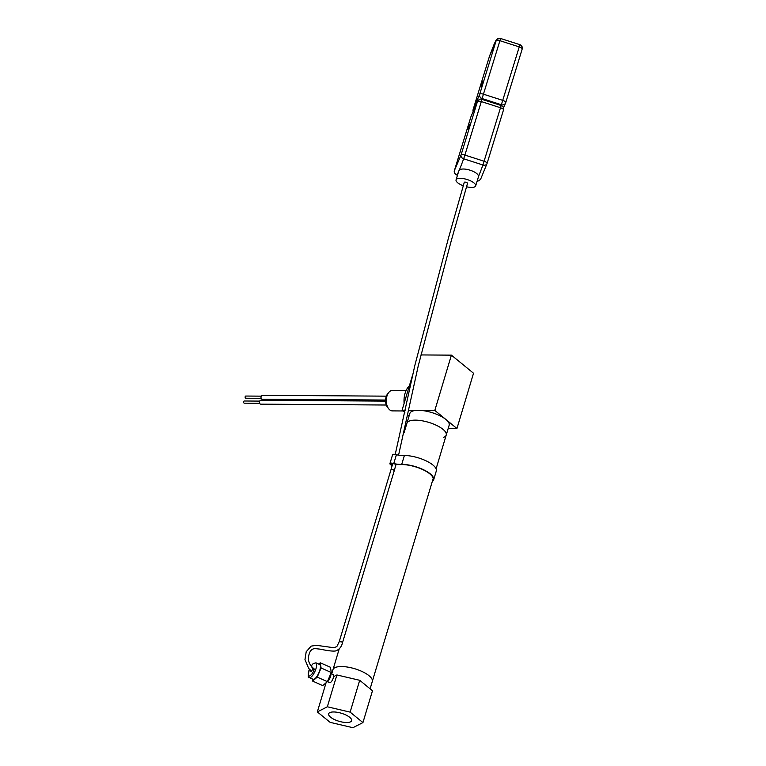 <?xml version="1.0" encoding="UTF-8"?>
<svg xmlns="http://www.w3.org/2000/svg" width="766" height="766" viewBox="0 0 766 766"><rect width="100%" height="100%" fill="white"/><g stroke="black" fill="none" stroke-linecap="round" stroke-linejoin="round"><path stroke-width="1.15" d="M436.093 468.821L446.214 435.078A20.519 7.153 -163.3 0 0 426.432 421.721A20.519 7.153 -163.3 0 0 406.899 423.282A20.519 7.153 16.7 0 1 415.498 420.141A20.519 7.153 16.7 0 1 436.725 425.465A20.519 7.153 16.7 0 1 446.214 435.078A20.519 7.153 16.7 0 1 443.61 437.376M408.776 410.241L418.447 410.308A20.519 7.153 16.7 0 1 445.889 419.462A20.519 7.153 16.7 0 1 449.163 425.245L446.214 435.078M473.532 373.233L451.404 355.146L434.82 410.423L456.948 428.51L473.532 373.233M451.404 355.146L420.965 354.936M412.568 375.177L402.064 410.203L405.3 410.222M404.065 432.742L409.848 413.458A20.519 7.153 16.7 0 1 418.447 410.308L434.82 410.423M456.948 428.51L448.206 428.443M409.101 415.948L407.838 414.923M404.85 412.481L402.064 410.203M403.002 410.969L392.393 410.892A10.264 6.185 -89.6 0 1 387.768 407.359A10.264 6.185 -89.6 0 1 386.868 396.357A10.264 6.185 -89.6 0 1 392.537 390.373L406.133 390.469M404.113 403.376A17.101 10.303 -89.6 0 1 409.379 385.825M388.276 393.14A8.541 5.142 90.4 0 0 385.576 400.589A8.541 5.142 90.4 0 0 388.18 408.067M385.585 401.125L260.699 400.264A1.944 1.168 90.4 0 0 259.636 401.355A1.944 1.168 90.4 0 0 260.67 404.151L386.294 405.022M259.722 401.106L244.306 401.001A1.092 0.661 90.4 0 0 244.297 403.184L259.712 403.299M386.351 396.156L262.183 395.304A1.944 1.168 90.4 0 0 261.129 396.386A1.944 1.168 90.4 0 0 262.154 399.191L385.595 400.043M261.216 396.146L245.8 396.041A1.092 0.661 90.4 0 0 245.781 398.224L261.196 398.33M327.771 681.146A4.357 1.398 -66.1 0 0 328.02 680.936L327.542 681.376A5.18 1.656 -66.1 0 0 329.007 679.442A5.18 1.656 -66.1 0 0 330.893 673.754A5.18 1.656 -66.1 0 0 330.874 673.438M328.02 680.936A4.357 1.398 -66.1 0 0 329.303 679.27A4.357 1.398 -66.1 0 0 330.893 674.482A4.357 1.398 -66.1 0 0 330.874 674.157M327.446 681.587L329.782 682.621A4.357 1.398 -66.1 0 0 332.147 680.524A4.357 1.398 -66.1 0 0 333.315 674.654L330.883 673.573M312.547 668.747A1.714 0.546 113.9 0 1 312.231 669.953A1.714 0.546 113.9 0 1 310.996 671.38A1.714 0.546 113.9 0 1 310.872 670.556M315.908 662.858L319.7 664.543A8.072 2.585 113.9 0 1 318.972 672.558A8.072 2.585 113.9 0 1 313.15 679.298L309.359 677.613A8.072 2.585 113.9 0 0 315.18 670.872A8.072 2.585 113.9 0 0 315.908 662.858L313.189 663.557L311.12 666.027M331.276 672.5L330.462 667.282L320.274 662.762L321.088 667.981L331.276 672.5L327.427 681.654L322.764 685.599L312.576 681.07L312.241 678.887M318.704 664.093L320.274 662.762M321.088 667.981L317.239 677.134L327.427 681.654M317.239 677.134L312.576 681.07M314.596 669.245C308.363 664.534 306.86 658.693 310.067 651.742C311.427 649.348 313.457 648.342 316.166 648.716L320.274 649.166C327.724 650.765 332.789 651.368 335.489 650.976C339.185 649.702 341.521 646.935 342.507 642.684L341.588 641.831L339.233 641.707A1.714 0.594 16.7 0 1 341.588 641.831A1.714 0.594 16.7 0 1 342.507 642.684A1.714 0.594 16.7 0 1 342.498 642.712M339.223 641.745A1.714 0.594 16.7 0 1 339.233 641.697L390.995 469.654L393.351 469.778L394.27 470.63L396.079 464.225M458.815 170.904L459.179 170.387C462.08 166.414 479.076 171.871 478.444 176.582A71.152 2.509 -72.2 0 0 482.925 164.987L501.175 105.517L481.91 99.331L481.307 101.572A3.562 1.235 -162.9 0 0 477.429 101.629L461.017 155.125L454.439 170.454A3.562 3.552 113.9 0 0 456.383 174.792L456.383 174.792A3.562 3.552 113.9 0 0 456.737 174.926A71.152 2.509 -72.2 0 0 456.747 174.926A71.152 2.509 -72.2 0 0 458.441 172.082M478.338 177.176L478.444 176.582L478.338 177.176M477.084 181.293L479.219 180.642L480.799 178.813L487.071 163.445A3.562 1.235 -162.9 0 1 487.052 163.493A3.562 2.681 -159.9 0 1 487.004 163.627L487.004 163.627A3.562 2.681 -159.9 0 1 482.925 164.987L463.66 158.792A3.562 2.681 -159.9 0 1 461.017 155.125A3.562 1.235 17.1 0 1 462.358 154.636A3.562 1.235 17.1 0 1 464.895 155.067L481.307 101.572L500.571 107.767A3.562 1.235 17.1 0 1 502.822 108.868A3.562 1.235 17.1 0 1 503.482 109.95A3.562 1.235 17.1 0 1 503.473 109.998L487.08 163.407M467.902 129.645L469.491 124.59L467.902 129.645M463.277 185.765A10.264 3.571 17.1 0 1 456.057 179.857A10.264 3.571 17.1 0 1 456.105 179.732A10.264 3.571 17.1 0 1 467.097 179.512A10.264 3.571 17.1 0 1 475.676 185.879A10.264 3.571 17.1 0 1 475.629 186.004A10.264 3.571 17.1 0 1 466.542 186.76M464.225 182.5A1.724 0.603 17.1 0 1 464.215 182.365A1.724 0.603 17.1 0 1 464.225 182.346A1.724 0.603 17.1 0 1 466.073 182.308A1.724 0.603 17.1 0 1 467.519 183.371M454.41 170.54A3.562 1.235 17.1 0 1 454.42 170.492A3.562 1.235 17.1 0 1 454.439 170.454L470.86 116.959A3.562 1.235 -162.9 0 0 470.841 116.997L470.841 116.997A3.562 1.235 -162.9 0 0 470.831 117.045M459.179 170.387A71.152 2.509 -72.2 0 0 463.66 158.792L464.895 155.067L484.16 161.262A3.562 1.235 -162.9 0 1 486.41 162.363A3.562 1.235 -162.9 0 1 487.071 163.445L503.482 109.95C503.923 107.872 503.157 106.397 501.175 105.517M519.836 44.667L520.2 44.801A3.562 3.552 -66.1 0 0 519.846 44.667L500.571 38.472A71.152 2.509 107.8 0 1 500.581 38.482L519.846 44.667A71.152 2.509 107.8 0 1 519.846 44.667A71.152 2.509 107.8 0 1 519.836 44.667L519.252 46.908L499.978 40.722A3.562 1.235 17.1 0 0 497.44 40.282A3.562 1.235 17.1 0 0 496.109 40.78A3.562 3.552 -66.1 0 1 500.581 38.482L482.092 98.546A3.562 3.332 -156.8 0 1 479.688 94.275L496.109 40.78L489.531 56.1L473.11 109.595L479.688 94.275A3.562 1.235 -162.9 0 1 481.029 93.787A3.562 1.235 -162.9 0 1 483.566 94.218L502.831 100.403A3.562 1.235 17.1 0 1 505.742 102.596L505.742 102.596A3.562 1.235 17.1 0 1 505.723 102.634A3.562 3.332 -156.8 0 1 501.366 104.741L501.041 105.478M482.647 81.589L481.058 86.644L482.647 81.589M505.752 102.548L522.144 49.139A3.562 1.235 -162.9 0 0 522.163 49.101C521.694 47.674 524.03 48.382 520.2 44.801A3.562 3.552 -66.1 0 1 522.173 49.053M503.492 107.891L505.742 102.596L522.163 49.101A3.562 1.235 -162.9 0 0 521.502 48.009A3.562 1.235 -162.9 0 0 519.252 46.908L501.366 104.741L482.092 98.546L481.776 99.293M473.082 109.701A3.562 1.235 17.1 0 1 473.101 109.643L473.101 109.643A3.562 1.235 17.1 0 1 473.11 109.595A3.562 3.332 -156.8 0 0 473.149 111.568M489.57 55.966L489.57 55.966A3.562 2.681 20.1 0 0 489.531 56.1A3.562 1.235 17.1 0 0 489.512 56.148L494.127 44.246C496.875 38.472 495.717 40.79 497.191 39.066L500.571 38.472M433.642 479.851L436.294 471.013A21.343 7.44 -163.3 0 0 426.442 461.017A21.343 7.44 -163.3 0 0 404.381 455.473L401.729 464.32A21.343 7.44 16.7 0 1 423.79 469.864A21.343 7.44 16.7 0 1 433.642 479.851A21.343 7.44 16.7 0 1 432.263 481.575M401.729 464.32A14.248 4.969 -163.3 0 1 393.753 463.574A3.284 1.149 16.7 0 0 389.923 463.612A3.284 1.149 16.7 0 0 391.167 465.01A10.609 3.696 16.7 0 1 392.058 465.9M432.512 480.742A20.797 7.248 -163.3 0 0 433.116 479.698A20.797 7.248 -163.3 0 0 423.541 469.97A20.797 7.248 -163.3 0 0 402.054 464.56A14.793 5.161 16.7 0 1 393.714 463.765A2.738 0.958 -163.3 0 0 390.449 463.775A2.738 0.958 -163.3 0 0 391.55 464.972A11.164 3.887 16.7 0 1 392.163 465.536M393.753 463.574L396.405 454.736A14.248 4.969 -163.3 0 0 404.381 455.473M389.923 463.612L392.575 454.774A3.284 1.149 16.7 0 1 396.405 454.736M392.029 463.373L391.55 464.972M370.112 688.806L372.305 681.481A20.538 7.162 -163.3 0 0 361.293 671.16A20.538 7.162 -163.3 0 0 332.961 669.675L331.688 673.927M335.077 719.829A11.988 4.175 16.7 0 1 328.652 713.797A11.988 4.175 16.7 0 1 345.188 714.659A11.988 4.175 16.7 0 1 351.613 720.691A11.988 4.175 16.7 0 1 335.077 719.829M317.335 711.901L327.341 706.788L350.139 712.131L362.931 722.587L352.925 727.7L330.127 722.357L317.335 711.901L326.057 682.803M350.139 712.131L359.694 680.294L336.896 674.951L327.341 706.788M336.896 674.951L333.65 676.608M359.694 680.294L372.487 690.75L362.931 722.587M309.493 669.264L309.493 669.264C308.085 672.27 307.913 674.587 308.976 676.234C311.092 675.392 312.729 673.429 313.888 670.365L311.178 666.075M477.544 101.313L470.975 116.643A3.562 3.332 -156.8 0 0 470.86 116.959L477.429 101.629A3.562 3.332 -156.8 0 1 477.544 101.313C478.951 99.293 480.397 98.632 481.91 99.331M456.756 174.935L456.383 174.792C454.516 173.461 453.865 172.034 454.42 170.492L470.975 116.643M489.503 56.186A3.562 1.235 17.1 0 1 489.512 56.148L473.101 109.643L473.091 111.702M372.372 681.194L433.192 478.501M333.057 669.398L339.147 649.099M330.893 674.482L330.893 673.754M309.445 669.216L309.426 669.254C307.817 675.794 307.788 678.58 309.359 677.613M339.233 641.707L336.82 646.609L333.852 647.73L316.492 645.317L311.149 646.121L306.199 651.751L304.973 659.564L308.65 668.373L311.523 671.112M467.566 183.208L451.327 240.505L418.198 366.081L398.579 455.157M464.292 182.26L448.522 237.833L414.875 365.296L395.237 454.41M392.747 463.487L390.995 469.654M342.507 642.684L394.27 470.64M458.767 171.029L456.057 179.857M478.386 177.051L475.676 185.879"/></g></svg>
